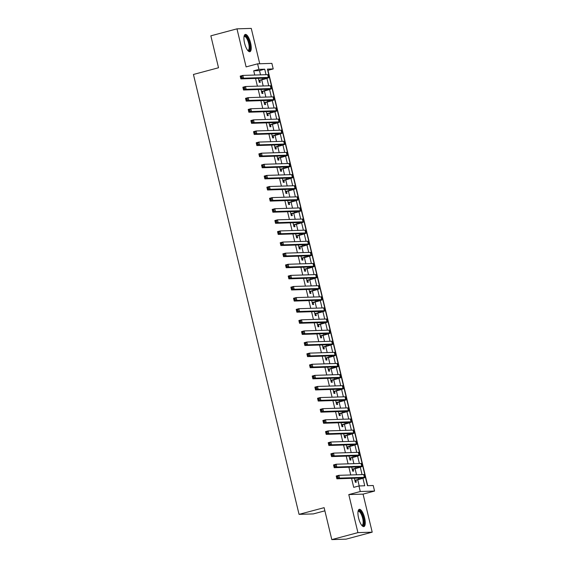 <?xml version="1.0" encoding="UTF-8"?>
<svg xmlns="http://www.w3.org/2000/svg" width="568" height="568" viewBox="0 0 568 568"><rect width="100%" height="100%" fill="white"/><g stroke="black" fill="none" stroke-linecap="round" stroke-linejoin="round"><path stroke-width="0.85" d="M364.606 517.867A8.932 2.939 75 0 0 359.288 509.326A8.932 2.939 75 0 0 358.585 518.051A8.932 2.939 75 0 0 363.896 526.593A8.932 2.939 75 0 0 364.606 517.867M250.594 42.969A8.932 2.939 75 0 0 245.277 34.435A8.932 2.939 75 0 0 244.574 43.161A8.932 2.939 75 0 0 249.884 51.695A8.932 2.939 75 0 0 250.594 42.969M260.527 74.862L259.505 70.595L253.711 70.78L258.937 69.381L257.602 63.829L271.88 63.375L273.215 68.934L267.429 69.111L367.439 485.69L373.226 485.505L374.56 491.057L360.282 491.512L358.948 485.952L364.734 485.775L362.945 478.299M363.066 494.125L348.787 494.579L357.918 532.628L331.797 539.6L346.075 539.153L372.203 532.173L363.066 494.125L374.56 491.057M324.889 510.824L313.33 513.912L299.052 514.36L193.439 74.458L218.517 67.762L210.849 35.827L236.977 28.847L246.107 66.896L257.602 63.829M259.746 63.758L251.255 28.4L236.977 28.847M367.709 485.675L267.989 70.325L273.215 68.934M357.918 532.628L372.203 532.173M354.361 478.256L355.319 482.26L356.285 482.232L355.816 480.287M351.691 467.144L352.657 471.156L353.615 471.12L353.154 469.182M349.022 456.04L349.987 460.045L350.953 460.016L350.484 458.071M346.359 444.929L347.318 448.933L348.283 448.905L347.815 446.959M343.69 433.817L344.655 437.829L345.621 437.8L345.152 435.855M341.027 422.713L341.986 426.717L342.951 426.689L342.483 424.743M338.358 411.601L339.316 415.613L340.282 415.577L339.82 413.639M335.688 400.497L336.654 404.501L337.619 404.473L337.151 402.527M333.025 389.385L333.984 393.397L334.95 393.361L334.481 391.416M330.356 378.274L331.321 382.285L332.28 382.257L331.818 380.311M327.686 367.169L328.652 371.174L329.618 371.145L329.149 369.2M325.024 356.058L325.982 360.069L326.948 360.034L326.479 358.096M322.354 344.954L323.32 348.958L324.285 348.929L323.817 346.984M319.692 333.842L320.65 337.853L321.616 337.818L321.147 335.873M317.022 322.738L317.981 326.742L318.946 326.714L318.485 324.768M314.352 311.626L315.318 315.63L316.284 315.602L315.815 313.657M311.69 300.515L312.649 304.526L313.614 304.498L313.145 302.552M309.02 289.41L309.986 293.415L310.944 293.386L310.483 291.441M306.351 278.299L307.316 282.31L308.282 282.275L307.813 280.336M303.688 267.194L304.647 271.199L305.612 271.17L305.144 269.225M301.019 256.083L301.984 260.087L302.95 260.059L302.481 258.113M298.356 244.971L299.315 248.983L300.28 248.954L299.812 247.009M295.687 233.867L296.645 237.871L297.611 237.843L297.149 235.897M293.017 222.755L293.983 226.767L294.948 226.731L294.48 224.793M290.354 211.651L291.313 215.655L292.279 215.627L291.81 213.682M287.685 200.539L288.65 204.544L289.609 204.516L289.147 202.57M285.015 189.428L285.981 193.439L286.946 193.411L286.478 191.466M282.353 178.324L283.311 182.328L284.277 182.3L283.808 180.354M279.683 167.212L280.649 171.224L281.614 171.188L281.146 169.25M277.021 156.108L277.979 160.112L278.945 160.084L278.476 158.138M274.351 144.996L275.31 149.008L276.275 148.972L275.814 147.027M271.681 133.885L272.647 137.896L273.613 137.868L273.144 135.922M269.019 122.78L269.977 126.785L270.943 126.756L270.474 124.811M266.349 111.669L267.315 115.68L268.274 115.645L267.812 113.706M263.68 100.564L264.645 104.569L265.611 104.54L265.142 102.595M261.017 89.453L261.976 93.464L262.941 93.429L262.473 91.491M253.711 70.78L254.741 75.047M255.55 78.434L257.403 86.151M258.22 89.545L260.073 97.263M260.882 100.65L262.736 108.374M263.552 111.761L265.405 119.479M266.222 122.865L268.075 130.59M268.884 133.977L270.737 141.695M271.554 145.081L273.407 152.806M274.216 156.193L276.076 163.918M276.886 167.304L278.739 175.022M279.555 178.409L281.409 186.134M282.218 189.52L284.071 197.238M284.887 200.625L286.741 208.349M287.557 211.736L289.41 219.454M290.22 222.848L292.073 230.565M292.889 233.952L294.742 241.677M295.552 245.064L297.412 252.781M298.221 256.168L300.074 263.893M300.891 267.279L302.744 274.997M303.553 278.391L305.406 286.109M306.223 289.495L308.076 297.22M308.893 300.607L310.746 308.325M311.555 311.711L313.408 319.436M314.225 322.823L316.078 330.541M316.887 333.934L318.747 341.652M319.557 345.039L321.41 352.764M322.226 356.15L324.079 363.868M324.889 367.255L326.742 374.979M327.558 378.366L329.412 386.084M330.228 389.47L332.081 397.195M332.891 400.582L334.744 408.3M335.56 411.693L337.413 419.411M338.223 422.798L340.083 430.523M340.892 433.909L342.745 441.627M343.562 445.014L345.415 452.739M346.224 456.125L348.077 463.843M348.894 467.237L350.747 474.954M351.564 478.341L353.722 487.351L358.948 485.952M359.217 485.945L357.741 479.775M356.534 474.77L355.071 468.664M353.871 463.665L352.401 457.56M351.201 452.554L349.739 446.448M348.532 441.45L347.069 435.344M345.869 430.338L344.4 424.232M343.2 419.227L341.737 413.121M340.537 408.122L339.068 402.016M337.868 397.011L336.405 390.905M335.198 385.906L333.736 379.8M332.536 374.795L331.066 368.689M329.866 363.683L328.403 357.584M327.196 352.579L325.734 346.473M324.534 341.467L323.064 335.361M321.864 330.363L320.402 324.257M319.202 319.251L317.732 313.145M316.532 308.14L315.07 302.041M313.863 297.036L312.4 290.93M311.2 285.924L309.73 279.818M308.531 274.82L307.068 268.714M305.861 263.708L304.398 257.602M303.198 252.604L301.729 246.498M300.529 241.492L299.066 235.386M297.866 230.381L296.397 224.275M295.197 219.276L293.734 213.17M292.527 208.165L291.064 202.059M289.865 197.06L288.395 190.954M287.195 185.949L285.732 179.843M284.525 174.837L283.063 168.731M281.863 163.733L280.393 157.627M279.193 152.622L277.731 146.516M276.531 141.517L275.061 135.411M273.861 130.406L272.399 124.3M271.192 119.294L269.729 113.195M268.529 108.19L267.059 102.084M265.859 97.078L264.397 90.972M263.19 85.974L261.727 79.868M258.348 78.348L259.313 82.353L260.279 82.325L259.81 80.379M348.787 494.579L360.282 491.512M331.797 539.6L324.129 507.664L299.052 514.36M266.044 74.692L264.724 69.197L258.937 69.381M362.057 474.6L360.275 467.187M359.388 463.488L357.606 456.076M356.718 452.384L354.943 444.971M354.056 441.272L352.274 433.86M351.386 430.161L349.604 422.755M348.716 419.056L346.941 411.644M346.054 407.945L344.272 400.532M343.384 396.84L341.609 389.428M340.722 385.729L338.94 378.316M338.052 374.624L336.27 367.212M335.383 363.513L333.608 356.101M332.72 352.401L330.938 344.989M330.051 341.297L328.269 333.885M327.381 330.185L325.606 322.773M324.719 319.081L322.936 311.669M322.049 307.97L320.274 300.557M319.386 296.858L317.604 289.453M316.717 285.754L314.935 278.341M314.047 274.642L312.272 267.23M311.385 263.538L309.603 256.125M308.715 252.426L306.933 245.014M306.046 241.315L304.27 233.909M303.383 230.21L301.601 222.798M300.713 219.099L298.938 211.686M298.051 207.994L296.269 200.582M295.381 196.883L293.599 189.471M292.712 185.779L290.937 178.366M290.049 174.667L288.267 167.255M287.38 163.556L285.597 156.143M284.71 152.451L282.935 145.039M282.048 141.34L280.265 133.927M279.378 130.235L277.603 122.823M276.715 119.124L274.933 111.711M274.046 108.012L272.264 100.6M271.376 96.908L269.601 89.495M268.714 85.796L266.932 78.384M259.505 70.595L264.724 69.197M258.845 80.407L262.451 79.449A5.73 0.412 166.5 0 0 266.087 78.171A5.73 0.412 166.5 0 0 265.746 78.114L240.875 78.895L240.207 76.119L242.82 75.423L267.691 74.635A8.591 0.625 -13.5 0 1 268.21 74.727L268.87 77.504A8.591 0.625 -13.5 0 1 263.417 79.413L258.894 80.62M241.734 76.481L240.69 76.758L240.953 77.873L241.996 77.589L241.734 76.481L242.82 75.423L243.487 78.199L268.359 77.411A8.591 0.625 -13.5 0 1 268.87 77.504M241.996 77.589L243.487 78.199L240.875 78.895L240.953 77.873M240.69 76.758L240.207 76.119M244.062 36.43A7.732 2.549 -105 0 1 249.352 43.211A7.732 2.549 -105 0 1 247.84 50.573M247.662 50.346A7.157 2.357 75 0 0 248.067 50.346A7.157 2.357 75 0 0 248.635 43.353A7.157 2.357 75 0 0 244.375 36.515A7.157 2.357 75 0 0 244.02 36.714M249.373 51.702A8.875 2.925 75 0 0 249.735 43.196A8.875 2.925 75 0 0 244.829 34.684M358.074 511.328A7.732 2.549 -105 0 1 362.277 514.75A7.732 2.549 -105 0 1 363.619 524.633A7.732 2.549 -105 0 1 361.851 525.464M361.667 525.244A7.157 2.357 75 0 0 362.079 525.237A7.157 2.357 75 0 0 362.881 524.292A7.157 2.357 75 0 0 362.043 516.198A7.157 2.357 75 0 0 358.387 511.406A7.157 2.357 75 0 0 358.032 511.605M363.385 526.593A8.875 2.925 75 0 0 364.045 525.592A8.875 2.925 75 0 0 363.179 516.071A8.875 2.925 75 0 0 358.841 509.581M261.514 91.519L265.114 90.553A5.73 0.412 166.5 0 0 268.756 89.275A5.73 0.412 166.5 0 0 268.408 89.219L243.537 90.007L242.87 87.231L245.482 86.528L270.354 85.747A8.591 0.625 -13.5 0 1 270.872 85.832L271.539 88.608A8.591 0.625 -13.5 0 1 266.08 90.525L261.564 91.732M244.396 87.586L243.352 87.87L243.622 88.977L244.666 88.7L244.396 87.586L245.482 86.528L246.15 89.304L271.021 88.523A8.591 0.625 -13.5 0 1 271.539 88.608M244.666 88.7L246.15 89.304L243.537 90.007L243.622 88.977M243.352 87.87L242.87 87.231M264.177 102.623L267.784 101.665A5.73 0.412 166.5 0 0 271.426 100.387A5.73 0.412 166.5 0 0 271.078 100.33L246.207 101.111L245.539 98.335L248.152 97.639L273.023 96.851A8.591 0.625 -13.5 0 1 273.542 96.943L274.209 99.719A8.591 0.625 -13.5 0 1 268.749 101.636L264.226 102.836M247.066 98.697L246.022 98.974L246.285 100.089L247.336 99.805L247.066 98.697L248.152 97.639L248.819 100.415L273.691 99.634A8.591 0.625 -13.5 0 1 274.209 99.719M247.336 99.805L248.819 100.415L246.207 101.111L246.285 100.089M246.022 98.974L245.539 98.335M266.846 113.735L270.453 112.769A5.73 0.412 166.5 0 0 274.088 111.498A5.73 0.412 166.5 0 0 273.748 111.434L248.869 112.223L248.209 109.447L250.815 108.744L275.693 107.963A8.591 0.625 -13.5 0 1 276.204 108.048L276.872 110.831A8.591 0.625 -13.5 0 1 271.412 112.741L266.896 113.948M249.735 109.809L248.685 110.085L248.954 111.193L249.998 110.916L249.735 109.809L250.815 108.744L251.482 111.527L276.36 110.739A8.591 0.625 -13.5 0 1 276.872 110.831M249.998 110.916L251.482 111.527L248.869 112.223L248.954 111.193M248.685 110.085L248.209 109.447M269.509 124.846L273.116 123.881A5.73 0.412 166.5 0 0 276.758 122.603A5.73 0.412 166.5 0 0 276.41 122.546L251.539 123.327L250.871 120.551L253.484 119.855L278.356 119.074A8.591 0.625 -13.5 0 1 278.874 119.159L279.541 121.935A8.591 0.625 -13.5 0 1 274.081 123.852L269.566 125.059M252.398 120.913L251.354 121.19L251.624 122.305L252.668 122.028L252.398 120.913L253.484 119.855L254.152 122.631L279.023 121.85A8.591 0.625 -13.5 0 1 279.541 121.935M252.668 122.028L254.152 122.631L251.539 123.327L251.624 122.305M251.354 121.19L250.871 120.551M272.178 135.951L275.785 134.992A5.73 0.412 166.5 0 0 279.421 133.714A5.73 0.412 166.5 0 0 279.08 133.657L254.208 134.438L253.541 131.662L256.154 130.967L281.025 130.178A8.591 0.625 -13.5 0 1 281.543 130.271L282.211 133.047A8.591 0.625 -13.5 0 1 276.751 134.957L272.228 136.164M255.067 132.024L254.024 132.301L254.286 133.409L255.33 133.132L255.067 132.024L256.154 130.967L256.821 133.743L281.692 132.955A8.591 0.625 -13.5 0 1 282.211 133.047M255.33 133.132L256.821 133.743L254.208 134.438L254.286 133.409M254.024 132.301L253.541 131.662M274.848 147.062L278.448 146.097A5.73 0.412 166.5 0 0 282.09 144.819A5.73 0.412 166.5 0 0 281.749 144.762L256.871 145.55L256.204 142.774L258.816 142.071L283.695 141.29A8.591 0.625 -13.5 0 1 284.206 141.375L284.873 144.151A8.591 0.625 -13.5 0 1 279.413 146.068L274.898 147.275M257.73 143.129L256.686 143.413L256.956 144.52L258 144.244L257.73 143.129L258.816 142.071L259.484 144.847L284.362 144.066A8.591 0.625 -13.5 0 1 284.873 144.151M258 144.244L259.484 144.847L256.871 145.55L256.956 144.52M256.686 143.413L256.204 142.774M277.511 158.167L281.117 157.208A5.73 0.412 166.5 0 0 284.76 155.93A5.73 0.412 166.5 0 0 284.412 155.873L259.541 156.654L258.873 153.878L261.486 153.183L286.357 152.394A8.591 0.625 -13.5 0 1 286.875 152.487L287.543 155.263A8.591 0.625 -13.5 0 1 282.083 157.173L277.567 158.38M260.4 154.24L259.356 154.517L259.619 155.632L260.669 155.348L260.4 154.24L261.486 153.183L262.153 155.959L287.025 155.178A8.591 0.625 -13.5 0 1 287.543 155.263M260.669 155.348L262.153 155.959L259.541 156.654L259.619 155.632M259.356 154.517L258.873 153.878M280.18 169.278L283.787 168.313A5.73 0.412 166.5 0 0 287.422 167.042A5.73 0.412 166.5 0 0 287.081 166.978L262.21 167.766L261.543 164.99L264.156 164.287L289.027 163.506A8.591 0.625 -13.5 0 1 289.545 163.591L290.205 166.367A8.591 0.625 -13.5 0 1 284.753 168.284L280.23 169.491M263.069 165.345L262.026 165.629L262.288 166.736L263.332 166.459L263.069 165.345L264.156 164.287L264.823 167.07L289.694 166.282A8.591 0.625 -13.5 0 1 290.205 166.367M263.332 166.459L264.823 167.07L262.21 167.766L262.288 166.736M262.026 165.629L261.543 164.99M282.85 180.39L286.45 179.424A5.73 0.412 166.5 0 0 290.092 178.146A5.73 0.412 166.5 0 0 289.744 178.089L264.873 178.87L264.205 176.094L266.818 175.398L291.689 174.617A8.591 0.625 -13.5 0 1 292.208 174.703L292.875 177.479A8.591 0.625 -13.5 0 1 287.415 179.396L282.899 180.603M265.732 176.456L264.688 176.733L264.958 177.848L266.001 177.571L265.732 176.456L266.818 175.398L267.485 178.174L292.357 177.393A8.591 0.625 -13.5 0 1 292.875 177.479M266.001 177.571L267.485 178.174L264.873 178.87L264.958 177.848M264.688 176.733L264.205 176.094M285.512 191.494L289.119 190.536A5.73 0.412 166.5 0 0 292.761 189.258A5.73 0.412 166.5 0 0 292.413 189.201L267.542 189.982L266.875 187.206L269.488 186.51L294.359 185.722A8.591 0.625 -13.5 0 1 294.877 185.807L295.545 188.59A8.591 0.625 -13.5 0 1 290.085 190.5L285.562 191.707M268.401 187.568L267.358 187.845L267.62 188.952L268.671 188.675L268.401 187.568L269.488 186.51L270.155 189.286L295.026 188.498A8.591 0.625 -13.5 0 1 295.545 188.59M268.671 188.675L270.155 189.286L267.542 189.982L267.62 188.952M267.358 187.845L266.875 187.206M288.182 202.606L291.789 201.64A5.73 0.412 166.5 0 0 295.424 200.362A5.73 0.412 166.5 0 0 295.083 200.305L270.205 201.093L269.544 198.31L272.15 197.614L297.029 196.833A8.591 0.625 -13.5 0 1 297.54 196.918L298.207 199.695A8.591 0.625 -13.5 0 1 292.747 201.612L288.232 202.819M271.071 198.672L270.02 198.956L270.29 200.064L271.334 199.787L271.071 198.672L272.15 197.614L272.817 200.39L297.696 199.609A8.591 0.625 -13.5 0 1 298.207 199.695M271.334 199.787L272.817 200.39L270.205 201.093L270.29 200.064M270.02 198.956L269.544 198.31M290.844 213.71L294.451 212.751A5.73 0.412 166.5 0 0 298.094 211.474A5.73 0.412 166.5 0 0 297.746 211.417L272.874 212.198L272.207 209.422L274.82 208.726L299.691 207.938A8.591 0.625 -13.5 0 1 300.209 208.03L300.877 210.806A8.591 0.625 -13.5 0 1 295.417 212.716L290.901 213.923M273.733 209.784L272.69 210.061L272.959 211.175L274.003 210.891L273.733 209.784L274.82 208.726L275.487 211.502L300.358 210.721A8.591 0.625 -13.5 0 1 300.877 210.806M274.003 210.891L275.487 211.502L272.874 212.198L272.959 211.175M272.69 210.061L272.207 209.422M293.514 224.821L297.121 223.856A5.73 0.412 166.5 0 0 300.756 222.585A5.73 0.412 166.5 0 0 300.415 222.521L275.544 223.309L274.876 220.533L277.489 219.83L302.361 219.049A8.591 0.625 -13.5 0 1 302.879 219.134L303.546 221.91A8.591 0.625 -13.5 0 1 298.086 223.827L293.564 225.034M276.403 220.888L275.359 221.172L275.622 222.28L276.666 222.003L276.403 220.888L277.489 219.83L278.157 222.613L303.028 221.825A8.591 0.625 -13.5 0 1 303.546 221.91M276.666 222.003L278.157 222.613L275.544 223.309L275.622 222.28M275.359 221.172L274.876 220.533M296.184 235.926L299.783 234.967A5.73 0.412 166.5 0 0 303.426 233.689A5.73 0.412 166.5 0 0 303.085 233.633L278.206 234.414L277.539 231.637L280.152 230.942L305.03 230.161A8.591 0.625 -13.5 0 1 305.541 230.246L306.209 233.022A8.591 0.625 -13.5 0 1 300.749 234.939L296.233 236.146M279.065 232L278.022 232.276L278.292 233.391L279.335 233.107L279.065 232L280.152 230.942L280.819 233.718L305.69 232.937A8.591 0.625 -13.5 0 1 306.209 233.022M279.335 233.107L280.819 233.718L278.206 234.414L278.292 233.391M278.022 232.276L277.539 231.637M298.846 247.037L302.453 246.072A5.73 0.412 166.5 0 0 306.095 244.801A5.73 0.412 166.5 0 0 305.747 244.744L280.876 245.525L280.209 242.749L282.821 242.053L307.693 241.265A8.591 0.625 -13.5 0 1 308.211 241.35L308.878 244.133A8.591 0.625 -13.5 0 1 303.418 246.043L298.903 247.25M281.735 243.111L280.691 243.388L280.954 244.496L282.005 244.219L281.735 243.111L282.821 242.053L283.489 244.829L308.36 244.041A8.591 0.625 -13.5 0 1 308.878 244.133M282.005 244.219L283.489 244.829L280.876 245.525L280.954 244.496M280.691 243.388L280.209 242.749M301.516 258.149L305.123 257.183A5.73 0.412 166.5 0 0 308.758 255.905A5.73 0.412 166.5 0 0 308.417 255.849L283.546 256.637L282.878 253.853L285.491 253.158L310.362 252.377A8.591 0.625 -13.5 0 1 310.881 252.462L311.541 255.238A8.591 0.625 -13.5 0 1 306.088 257.155L301.565 258.362M284.405 254.215L283.361 254.492L283.624 255.607L284.667 255.33L284.405 254.215L285.491 253.158L286.158 255.934L311.03 255.153A8.591 0.625 -13.5 0 1 311.541 255.238M284.667 255.33L286.158 255.934L283.546 256.637L283.624 255.607M283.361 254.492L282.878 253.853M304.185 269.253L307.785 268.295A5.73 0.412 166.5 0 0 311.427 267.017A5.73 0.412 166.5 0 0 311.079 266.96L286.208 267.741L285.541 264.965L288.154 264.269L313.025 263.481A8.591 0.625 -13.5 0 1 313.543 263.573L314.21 266.349A8.591 0.625 -13.5 0 1 308.751 268.259L304.235 269.466M287.067 265.327L286.024 265.604L286.293 266.719L287.337 266.435L287.067 265.327L288.154 264.269L288.821 267.045L313.692 266.257A8.591 0.625 -13.5 0 1 314.21 266.349M287.337 266.435L288.821 267.045L286.208 267.741L286.293 266.719M286.024 265.604L285.541 264.965M306.848 280.365L310.455 279.399A5.73 0.412 166.5 0 0 314.097 278.128A5.73 0.412 166.5 0 0 313.749 278.064L288.878 278.852L288.21 276.076L290.823 275.373L315.694 274.592A8.591 0.625 -13.5 0 1 316.213 274.678L316.88 277.454A8.591 0.625 -13.5 0 1 311.42 279.371L306.897 280.578M289.737 276.431L288.693 276.715L288.956 277.823L290.007 277.546L289.737 276.431L290.823 275.373L291.49 278.15L316.362 277.369A8.591 0.625 -13.5 0 1 316.88 277.454M290.007 277.546L291.49 278.15L288.878 278.852L288.956 277.823M288.693 276.715L288.21 276.076M309.517 291.469L313.124 290.511A5.73 0.412 166.5 0 0 316.759 289.233A5.73 0.412 166.5 0 0 316.419 289.176L291.54 289.957L290.88 287.181L293.486 286.485L318.364 285.704A8.591 0.625 -13.5 0 1 318.875 285.789L319.543 288.565A8.591 0.625 -13.5 0 1 314.083 290.482L309.567 291.682M292.406 287.543L291.356 287.82L291.625 288.934L292.669 288.65L292.406 287.543L293.486 286.485L294.153 289.261L319.031 288.48A8.591 0.625 -13.5 0 1 319.543 288.565M292.669 288.65L294.153 289.261L291.54 289.957L291.625 288.934M291.356 287.82L290.88 287.181M312.18 302.581L315.787 301.615A5.73 0.412 166.5 0 0 319.429 300.344A5.73 0.412 166.5 0 0 319.081 300.28L294.21 301.068L293.542 298.292L296.155 297.596L321.026 296.808A8.591 0.625 -13.5 0 1 321.545 296.894L322.212 299.677A8.591 0.625 -13.5 0 1 316.752 301.587L312.237 302.794M295.069 298.654L294.025 298.931L294.295 300.039L295.339 299.762L295.069 298.654L296.155 297.596L296.823 300.373L321.694 299.584A8.591 0.625 -13.5 0 1 322.212 299.677M295.339 299.762L296.823 300.373L294.21 301.068L294.295 300.039M294.025 298.931L293.542 298.292M314.849 313.692L318.456 312.727A5.73 0.412 166.5 0 0 322.091 311.449A5.73 0.412 166.5 0 0 321.751 311.392L296.879 312.173L296.212 309.397L298.825 308.701L323.696 307.92A8.591 0.625 -13.5 0 1 324.214 308.005L324.882 310.781A8.591 0.625 -13.5 0 1 319.422 312.698L314.899 313.905M297.738 309.759L296.695 310.036L296.957 311.15L298.001 310.873L297.738 309.759L298.825 308.701L299.492 311.477L324.363 310.696A8.591 0.625 -13.5 0 1 324.882 310.781M298.001 310.873L299.492 311.477L296.879 312.173L296.957 311.15M296.695 310.036L296.212 309.397M317.519 324.797L321.119 323.838A5.73 0.412 166.5 0 0 324.761 322.56A5.73 0.412 166.5 0 0 324.42 322.503L299.542 323.284L298.874 320.508L301.487 319.812L326.366 319.024A8.591 0.625 -13.5 0 1 326.877 319.117L327.544 321.893A8.591 0.625 -13.5 0 1 322.084 323.803L317.569 325.01M300.401 320.87L299.357 321.147L299.627 322.255L300.671 321.978L300.401 320.87L301.487 319.812L302.155 322.589L327.026 321.8A8.591 0.625 -13.5 0 1 327.544 321.893M300.671 321.978L302.155 322.589L299.542 323.284L299.627 322.255M299.357 321.147L298.874 320.508M320.182 335.908L323.788 334.942A5.73 0.412 166.5 0 0 327.431 333.664A5.73 0.412 166.5 0 0 327.083 333.608L302.211 334.396L301.544 331.62L304.157 330.917L329.028 330.136A8.591 0.625 -13.5 0 1 329.546 330.221L330.214 332.997A8.591 0.625 -13.5 0 1 324.754 334.914L320.238 336.121M303.071 331.975L302.027 332.259L302.29 333.366L303.34 333.089L303.071 331.975L304.157 330.917L304.824 333.693L329.696 332.912A8.591 0.625 -13.5 0 1 330.214 332.997M303.34 333.089L304.824 333.693L302.211 334.396L302.29 333.366M302.027 332.259L301.544 331.62M322.851 347.012L326.458 346.054A5.73 0.412 166.5 0 0 330.093 344.776A5.73 0.412 166.5 0 0 329.752 344.719L304.881 345.5L304.214 342.724L306.826 342.028L331.698 341.24A8.591 0.625 -13.5 0 1 332.216 341.332L332.876 344.109A8.591 0.625 -13.5 0 1 327.424 346.019L322.901 347.226M305.74 343.086L304.696 343.363L304.959 344.478L306.003 344.194L305.74 343.086L306.826 342.028L307.494 344.804L332.365 344.023A8.591 0.625 -13.5 0 1 332.876 344.109M306.003 344.194L307.494 344.804L304.881 345.5L304.959 344.478M304.696 343.363L304.214 342.724M325.521 358.124L329.12 357.158A5.73 0.412 166.5 0 0 332.763 355.887A5.73 0.412 166.5 0 0 332.415 355.824L307.544 356.612L306.876 353.836L309.489 353.133L334.36 352.352A8.591 0.625 -13.5 0 1 334.879 352.437L335.546 355.213A8.591 0.625 -13.5 0 1 330.086 357.13L325.57 358.337M308.403 354.198L307.359 354.475L307.629 355.582L308.672 355.305L308.403 354.198L309.489 353.133L310.156 355.916L335.028 355.128A8.591 0.625 -13.5 0 1 335.546 355.213M308.672 355.305L310.156 355.916L307.544 356.612L307.629 355.582M307.359 354.475L306.876 353.836M328.183 369.235L331.79 368.27A5.73 0.412 166.5 0 0 335.432 366.992A5.73 0.412 166.5 0 0 335.084 366.935L310.213 367.716L309.546 364.94L312.159 364.244L337.03 363.463A8.591 0.625 -13.5 0 1 337.548 363.548L338.216 366.325A8.591 0.625 -13.5 0 1 332.756 368.241L328.233 369.449M311.072 365.302L310.029 365.579L310.291 366.694L311.342 366.417L311.072 365.302L312.159 364.244L312.826 367.02L337.697 366.239A8.591 0.625 -13.5 0 1 338.216 366.325M311.342 366.417L312.826 367.02L310.213 367.716L310.291 366.694M310.029 365.579L309.546 364.94M330.853 380.34L334.46 379.381A5.73 0.412 166.5 0 0 338.095 378.103A5.73 0.412 166.5 0 0 337.754 378.047L312.876 378.828L312.215 376.051L314.821 375.356L339.7 374.568A8.591 0.625 -13.5 0 1 340.211 374.66L340.878 377.436A8.591 0.625 -13.5 0 1 335.418 379.346L330.903 380.553M313.742 376.414L312.691 376.69L312.961 377.798L314.005 377.521L313.742 376.414L314.821 375.356L315.488 378.132L340.367 377.344A8.591 0.625 -13.5 0 1 340.878 377.436M314.005 377.521L315.488 378.132L312.876 378.828L312.961 377.798M312.691 376.69L312.215 376.051M333.515 391.451L337.122 390.486A5.73 0.412 166.5 0 0 340.764 389.208A5.73 0.412 166.5 0 0 340.417 389.151L315.545 389.939L314.878 387.156L317.491 386.46L342.362 385.679A8.591 0.625 -13.5 0 1 342.88 385.764L343.548 388.54A8.591 0.625 -13.5 0 1 338.088 390.457L333.572 391.664M316.404 387.518L315.361 387.802L315.63 388.91L316.674 388.633L316.404 387.518L317.491 386.46L318.158 389.236L343.029 388.455A8.591 0.625 -13.5 0 1 343.548 388.54M316.674 388.633L318.158 389.236L315.545 389.939L315.63 388.91M315.361 387.802L314.878 387.156M336.185 402.556L339.792 401.597A5.73 0.412 166.5 0 0 343.427 400.319A5.73 0.412 166.5 0 0 343.086 400.262L318.215 401.043L317.547 398.267L320.16 397.572L345.032 396.784A8.591 0.625 -13.5 0 1 345.55 396.876L346.217 399.652A8.591 0.625 -13.5 0 1 340.757 401.562L336.235 402.769M319.074 398.63L318.03 398.906L318.293 400.021L319.337 399.737L319.074 398.63L320.16 397.572L320.828 400.348L345.699 399.567A8.591 0.625 -13.5 0 1 346.217 399.652M319.337 399.737L320.828 400.348L318.215 401.043L318.293 400.021M318.03 398.906L317.547 398.267M338.855 413.667L342.454 412.702A5.73 0.412 166.5 0 0 346.097 411.431A5.73 0.412 166.5 0 0 345.756 411.367L320.877 412.155L320.21 409.379L322.823 408.676L347.701 407.895A8.591 0.625 -13.5 0 1 348.212 407.98L348.88 410.756A8.591 0.625 -13.5 0 1 343.42 412.673L338.904 413.88M321.736 409.734L320.693 410.018L320.963 411.125L322.006 410.849L321.736 409.734L322.823 408.676L323.49 411.459L348.361 410.671A8.591 0.625 -13.5 0 1 348.88 410.756M322.006 410.849L323.49 411.459L320.877 412.155L320.963 411.125M320.693 410.018L320.21 409.379M341.517 424.772L345.124 423.813A5.73 0.412 166.5 0 0 348.766 422.535A5.73 0.412 166.5 0 0 348.418 422.478L323.547 423.259L322.88 420.483L325.492 419.787L350.364 419.006A8.591 0.625 -13.5 0 1 350.882 419.092L351.549 421.868A8.591 0.625 -13.5 0 1 346.089 423.785L341.574 424.992M324.406 420.845L323.362 421.122L323.625 422.237L324.676 421.96L324.406 420.845L325.492 419.787L326.16 422.564L351.031 421.783A8.591 0.625 -13.5 0 1 351.549 421.868M324.676 421.96L326.16 422.564L323.547 423.259L323.625 422.237M323.362 421.122L322.88 420.483M344.187 435.883L347.793 434.925A5.73 0.412 166.5 0 0 351.429 433.647A5.73 0.412 166.5 0 0 351.088 433.59L326.217 434.371L325.549 431.595L328.162 430.899L353.033 430.111A8.591 0.625 -13.5 0 1 353.552 430.196L354.212 432.979A8.591 0.625 -13.5 0 1 348.759 434.889L344.236 436.096M327.076 431.957L326.032 432.234L326.295 433.341L327.338 433.065L327.076 431.957L328.162 430.899L328.829 433.675L353.701 432.887A8.591 0.625 -13.5 0 1 354.212 432.979M327.338 433.065L328.829 433.675L326.217 434.371L326.295 433.341M326.032 432.234L325.549 431.595M346.856 446.995L350.456 446.029A5.73 0.412 166.5 0 0 354.098 444.751A5.73 0.412 166.5 0 0 353.75 444.694L328.879 445.482L328.212 442.699L330.825 442.003L355.696 441.222A8.591 0.625 -13.5 0 1 356.214 441.308L356.881 444.084A8.591 0.625 -13.5 0 1 351.422 446.001L346.906 447.208M329.738 443.061L328.694 443.345L328.964 444.453L330.008 444.176L329.738 443.061L330.825 442.003L331.492 444.779L356.363 443.998A8.591 0.625 -13.5 0 1 356.881 444.084M330.008 444.176L331.492 444.779L328.879 445.482L328.964 444.453M328.694 443.345L328.212 442.699M349.519 458.099L353.126 457.141A5.73 0.412 166.5 0 0 356.768 455.863A5.73 0.412 166.5 0 0 356.42 455.806L331.549 456.587L330.881 453.811L333.494 453.115L358.365 452.327A8.591 0.625 -13.5 0 1 358.884 452.419L359.551 455.195A8.591 0.625 -13.5 0 1 354.091 457.105L349.568 458.312M332.408 454.173L331.364 454.45L331.627 455.564L332.678 455.28L332.408 454.173L333.494 453.115L334.161 455.891L359.033 455.11A8.591 0.625 -13.5 0 1 359.551 455.195M332.678 455.28L334.161 455.891L331.549 456.587L331.627 455.564M331.364 454.45L330.881 453.811M352.188 469.211L355.795 468.245A5.73 0.412 166.5 0 0 359.43 466.974A5.73 0.412 166.5 0 0 359.09 466.91L334.211 467.698L333.551 464.922L336.157 464.219L361.035 463.438A8.591 0.625 -13.5 0 1 361.546 463.524L362.214 466.3A8.591 0.625 -13.5 0 1 356.754 468.217L352.238 469.424M335.077 465.277L334.027 465.561L334.296 466.669L335.34 466.392L335.077 465.277L336.157 464.219L336.824 467.002L361.702 466.214A8.591 0.625 -13.5 0 1 362.214 466.3M335.34 466.392L336.824 467.002L334.211 467.698L334.296 466.669M334.027 465.561L333.551 464.922M354.851 480.315L358.458 479.356A5.73 0.412 166.5 0 0 362.1 478.079A5.73 0.412 166.5 0 0 361.752 478.022L336.881 478.803L336.213 476.027L338.826 475.331L363.697 474.55A8.591 0.625 -13.5 0 1 364.216 474.635L364.883 477.411A8.591 0.625 -13.5 0 1 359.423 479.328L354.908 480.535M337.74 476.389L336.696 476.666L336.966 477.78L338.01 477.496L337.74 476.389L338.826 475.331L339.494 478.107L364.365 477.326A8.591 0.625 -13.5 0 1 364.883 477.411M338.01 477.496L339.494 478.107L336.881 478.803L336.966 477.78M336.696 476.666L336.213 476.027M262.153 78.228L262.451 79.449M267.691 74.635L268.359 77.411M264.823 89.332L265.114 90.553M270.354 85.747L271.021 88.523M267.493 100.444L267.784 101.665M273.023 96.851L273.691 99.634M270.155 111.548L270.453 112.769M275.693 107.963L276.36 110.739M272.825 122.66L273.116 123.881M278.356 119.074L279.023 121.85M275.494 133.771L275.785 134.992M281.025 130.178L281.692 132.955M278.157 144.875L278.448 146.097M283.695 141.29L284.362 144.066M280.826 155.987L281.117 157.208M286.357 152.394L287.025 155.178M283.489 167.091L283.787 168.313M289.027 163.506L289.694 166.282M286.158 178.203L286.45 179.424M291.689 174.617L292.357 177.393M288.828 189.314L289.119 190.536M294.359 185.722L295.026 188.498M291.49 200.419L291.789 201.64M297.029 196.833L297.696 199.609M294.16 211.53L294.451 212.751M299.691 207.938L300.358 210.721M296.83 222.635L297.121 223.856M302.361 219.049L303.028 221.825M299.492 233.746L299.783 234.967M305.03 230.161L305.69 232.937M302.162 244.851L302.453 246.072M307.693 241.265L308.36 244.041M304.824 255.962L305.123 257.183M310.362 252.377L311.03 255.153M307.494 267.074L307.785 268.295M313.025 263.481L313.692 266.257M310.163 278.178L310.455 279.399M315.694 274.592L316.362 277.369M312.826 289.289L313.124 290.511M318.364 285.704L319.031 288.48M315.496 300.394L315.787 301.615M321.026 296.808L321.694 299.584M318.165 311.505L318.456 312.727M323.696 307.92L324.363 310.696M320.828 322.617L321.119 323.838M326.366 319.024L327.026 321.8M323.497 333.721L323.788 334.942M329.028 330.136L329.696 332.912M326.16 344.833L326.458 346.054M331.698 341.24L332.365 344.023M328.829 355.937L329.12 357.158M334.36 352.352L335.028 355.128M331.499 367.049L331.79 368.27M337.03 363.463L337.697 366.239M334.161 378.16L334.46 379.381M339.7 374.568L340.367 377.344M336.831 389.265L337.122 390.486M342.362 385.679L343.029 388.455M339.501 400.376L339.792 401.597M345.032 396.784L345.699 399.567M342.163 411.48L342.454 412.702M347.701 407.895L348.361 410.671M344.833 422.592L345.124 423.813M350.364 419.006L351.031 421.783M347.495 433.704L347.793 434.925M353.033 430.111L353.701 432.887M350.165 444.808L350.456 446.029M355.696 441.222L356.363 443.998M352.834 455.919L353.126 457.141M358.365 452.327L359.033 455.11M355.497 467.024L355.795 468.245M361.035 463.438L361.702 466.214M358.167 478.135L358.458 479.356M363.697 474.55L364.365 477.326"/></g></svg>
